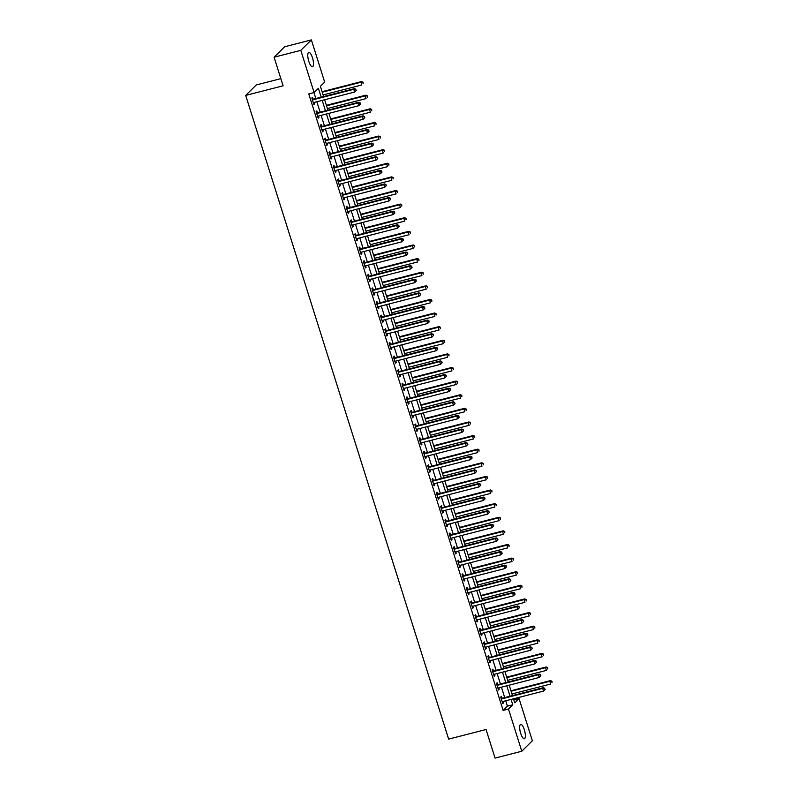 <?xml version="1.0" encoding="UTF-8"?>
<svg xmlns="http://www.w3.org/2000/svg" width="798" height="798" viewBox="0 0 798 798"><rect width="100%" height="100%" fill="white"/><g stroke="black" fill="none" stroke-linecap="round" stroke-linejoin="round"><path stroke-width="1.2" d="M520.695 733.392A7.411 2.254 -104.4 0 1 520.675 724.404A7.411 2.254 -104.4 0 1 524.346 729.771A7.411 2.254 -104.4 0 1 524.366 738.758A7.411 2.254 -104.4 0 1 520.695 733.392M308.806 61.366A7.411 2.254 -104.4 0 1 308.786 52.379A7.411 2.254 -104.4 0 1 312.467 57.755A7.411 2.254 -104.4 0 1 312.477 66.743A7.411 2.254 -104.4 0 1 308.806 61.366M280.836 78.653L256.268 84.957L245.694 95.411L448.656 739.118L486.052 729.512L495.069 758.1L521.782 751.237L508.476 709.033L512.765 704.794L511.069 699.427M245.694 95.411L283.1 85.805L274.083 57.217L284.657 46.763L311.37 39.9L324.676 82.104L320.387 86.344L323.609 96.548M513.852 699.916L519.049 698.579L532.356 740.783L521.782 751.237M321.185 97.176L318.392 88.319L314.103 92.558L308.766 93.935L503.139 710.41L507.418 706.17L505.733 700.794M504.715 697.592L501.433 687.188M500.426 683.976L497.144 673.572M496.137 670.36L492.855 659.956M491.837 656.744L488.556 646.34M487.548 643.128L484.266 632.724M483.249 629.522L479.967 619.108M478.96 615.906L475.678 605.492M474.67 602.29L471.389 591.877M470.371 588.675L467.089 578.271M466.082 575.059L462.8 564.655M461.793 561.443L458.511 551.039M457.493 547.827L454.212 537.423M453.204 534.211L449.922 523.807M448.915 520.605L445.633 510.191M444.616 506.989L441.334 496.575M440.326 493.373L437.045 482.96M436.037 479.758L432.755 469.344M431.738 466.142L428.456 455.738M427.449 452.526L424.167 442.122M423.159 438.91L419.878 428.506M418.86 425.294L415.578 414.89M414.571 411.678L411.289 401.274M410.282 398.072L407 387.658M405.983 384.456L402.701 374.043M401.693 370.841L398.411 360.427M397.404 357.225L394.122 346.821M393.105 343.609L389.823 333.205M388.816 329.993L385.534 319.589M384.526 316.377L381.245 305.973M380.227 302.761L376.945 292.357M375.938 289.155L372.656 278.741M371.649 275.539L368.367 265.126M367.349 261.924L364.068 251.51M363.06 248.308L359.778 237.894M358.761 234.692L355.479 224.288M354.472 221.076L351.19 210.672M350.182 207.46L346.901 197.056M345.883 193.844L342.601 183.44M341.594 180.238L338.312 169.824M337.305 166.622L334.023 156.209M333.005 153.007L329.724 142.593M328.716 139.391L325.434 128.977M324.427 125.775L321.145 115.371M320.128 112.159L316.846 101.755M315.838 98.543L313.963 92.598M313.105 99.102L312.547 97.326L311.838 98.034L313.893 104.568L314.611 103.86L314.163 102.443M317.404 112.718L316.846 110.942L316.128 111.65L318.193 118.184L318.901 117.476L318.452 116.059M321.694 126.333L321.135 124.558L320.417 125.266L322.482 131.8L323.2 131.091L322.751 129.675M325.983 139.949L325.424 138.174L324.716 138.882L326.771 145.416L327.489 144.707L327.04 143.291M330.282 153.555L329.724 151.79L329.005 152.498L331.07 159.031L331.778 158.323L331.33 156.897M334.571 167.171L334.013 165.405L333.305 166.114L335.36 172.647L336.078 171.939L335.629 170.513M338.861 180.787L338.302 179.021L337.594 179.72L339.649 186.263L340.367 185.555L339.918 184.129M343.16 194.403L342.601 192.627L341.883 193.335L343.948 199.869L344.656 199.171L344.207 197.744M347.449 208.019L346.891 206.243L346.182 206.951L348.237 213.485L348.955 212.787L348.507 211.36M351.738 221.635L351.18 219.859L350.472 220.567L352.526 227.101L353.245 226.393L352.796 224.976M356.038 235.25L355.479 233.475L354.761 234.183L356.826 240.717L357.534 240.008L357.085 238.592M360.327 248.866L359.768 247.091L359.06 247.799L361.115 254.333L361.833 253.624L361.384 252.208M364.626 262.482L364.068 260.707L363.349 261.415L365.404 267.948L366.122 267.24L365.674 265.814M368.915 276.088L368.357 274.322L367.639 275.031L369.703 281.564L370.412 280.856L369.963 279.43M373.205 289.704L372.646 287.938L371.938 288.637L373.993 295.18L374.711 294.472L374.262 293.046M377.504 303.32L376.945 301.554L376.227 302.252L378.292 308.786L379 308.088L378.551 306.661M381.793 316.936L381.235 315.16L380.516 315.868L382.581 322.402L383.289 321.704L382.85 320.277M386.082 330.552L385.524 328.776L384.816 329.484L386.87 336.018L387.589 335.31L387.14 333.893M390.382 344.167L389.823 342.392L389.105 343.1L391.17 349.634L391.878 348.926L391.429 347.509M394.671 357.783L394.112 356.008L393.394 356.716L395.459 363.25L396.177 362.541L395.728 361.125M398.96 371.399L398.401 369.624L397.693 370.332L399.748 376.865L400.466 376.157L400.017 374.731M403.259 385.005L402.701 383.24L401.983 383.948L404.047 390.481L404.756 389.773L404.307 388.347M407.549 398.621L406.99 396.855L406.272 397.564L408.337 404.097L409.055 403.389L408.606 401.963M411.838 412.237L411.279 410.471L410.571 411.17L412.626 417.713L413.344 417.005L412.895 415.578M416.137 425.853L415.578 424.077L414.86 424.785L416.925 431.319L417.633 430.621L417.184 429.194M420.426 439.469L419.868 437.693L419.149 438.401L421.214 444.935L421.933 444.227L421.484 442.81M424.716 453.084L424.157 451.309L423.449 452.017L425.504 458.551L426.222 457.843L425.773 456.426M429.015 466.7L428.456 464.925L427.738 465.633L429.803 472.167L430.511 471.458L430.062 470.042M433.304 480.316L432.745 478.541L432.027 479.249L434.092 485.783L434.81 485.074L434.361 483.658M437.593 493.922L437.035 492.157L436.326 492.865L438.381 499.398L439.1 498.69L438.651 497.264M441.893 507.538L441.334 505.772L440.616 506.481L442.681 513.014L443.389 512.306L442.94 510.88M446.182 521.154L445.623 519.388L444.905 520.087L446.97 526.63L447.688 525.922L447.239 524.495M450.471 534.77L449.912 533.004L449.204 533.702L451.259 540.236L451.977 539.538L451.528 538.111M454.77 548.386L454.212 546.61L453.493 547.318L455.558 553.852L456.266 553.154L455.818 551.727M459.059 562.001L458.501 560.226L457.793 560.934L459.848 567.468L460.566 566.76L460.117 565.343M463.349 575.617L462.79 573.842L462.082 574.55L464.137 581.084L464.855 580.375L464.406 578.959M467.648 589.233L467.089 587.458L466.371 588.166L468.436 594.7L469.144 593.991L468.695 592.575M471.937 602.849L471.379 601.074L470.67 601.782L472.725 608.315L473.443 607.607L472.995 606.181M476.236 616.455L475.678 614.689L474.96 615.398L477.014 621.931L477.733 621.223L477.284 619.797M480.526 630.071L479.967 628.305L479.249 629.004L481.314 635.547L482.022 634.839L481.573 633.413M484.815 643.687L484.256 641.921L483.548 642.619L485.603 649.163L486.321 648.455L485.872 647.028M489.114 657.303L488.556 655.527L487.837 656.235L489.892 662.769L490.61 662.071L490.162 660.644M493.403 670.919L492.845 669.143L492.127 669.851L494.191 676.385L494.9 675.677L494.451 674.26M497.693 684.534L497.134 682.759L496.426 683.467L498.481 690.001L499.199 689.292L498.75 687.876M501.992 698.15L501.433 696.375L500.715 697.083L502.78 703.617L503.488 702.908L503.039 701.492M274.083 57.217L300.796 50.354L311.37 39.9M503.139 710.41L508.476 709.033M314.103 92.558L300.796 50.354M510.062 696.215L506.78 685.811M505.762 682.609L502.491 672.195M501.473 668.993L498.191 658.579M497.184 655.377L493.902 644.964M492.885 641.762L489.603 631.348M488.595 628.146L485.314 617.742M484.306 614.53L481.024 604.126M480.007 600.914L476.725 590.51M475.718 587.298L472.436 576.894M471.428 573.682L468.147 563.278M467.129 560.076L463.847 549.662M462.84 546.46L459.558 536.047M458.551 532.845L455.269 522.431M454.252 519.229L450.97 508.825M449.962 505.613L446.681 495.209M445.673 491.997L442.391 481.593M441.374 478.381L438.092 467.977M437.085 464.765L433.803 454.361M432.795 451.159L429.514 440.745M428.496 437.543L425.214 427.13M424.207 423.928L420.925 413.514M419.918 410.312L416.636 399.898M415.618 396.696L412.337 386.292M411.329 383.08L408.047 372.676M407.04 369.464L403.758 359.06M402.741 355.848L399.459 345.444M398.451 342.232L395.17 331.828M394.162 328.626L390.88 318.212M389.863 315.011L386.581 304.597M385.574 301.395L382.292 290.981M381.274 287.779L378.003 277.375M376.985 274.163L373.703 263.759M372.696 260.547L369.414 250.143M368.397 246.931L365.115 236.527M364.107 233.315L360.826 222.911M359.818 219.709L356.536 209.295M355.519 206.093L352.237 195.68M351.23 192.478L347.948 182.064M346.94 178.862L343.659 168.458M342.641 165.246L339.359 154.842M338.352 151.63L335.07 141.226M334.063 138.014L330.781 127.61M329.764 124.398L326.482 113.994M325.474 110.792L322.192 100.378M513.503 698.799L514.76 702.819L519.049 698.579M324.616 99.76L327.898 110.164M328.916 113.366L332.197 123.78M333.205 126.982L336.487 137.396M337.494 140.598L340.776 151.012M341.793 154.214L345.075 164.627M346.083 167.829L349.364 178.233M350.372 181.445L353.654 191.849M354.671 195.061L357.953 205.465M358.96 208.677L362.242 219.081M363.25 222.293L366.531 232.697M367.549 235.899L370.831 246.313M371.838 249.515L375.12 259.929M376.127 263.131L379.409 273.544M380.427 276.746L383.708 287.15M384.716 290.362L387.998 300.766M389.015 303.978L392.287 314.382M393.304 317.594L396.586 327.998M397.594 331.21L400.875 341.614M401.893 344.816L405.175 355.23M406.182 358.432L409.464 368.846M410.471 372.048L413.753 382.461M414.77 385.663L418.052 396.077M419.06 399.279L422.341 409.683M423.349 412.895L426.631 423.299M427.648 426.511L430.93 436.915M431.937 440.127L435.219 450.531M436.227 453.743L439.508 464.147M440.526 467.349L443.808 477.763M444.815 480.965L448.097 491.378M449.104 494.58L452.386 504.994M453.404 508.196L456.685 518.6M457.693 521.812L460.975 532.216M461.982 535.428L465.264 545.832M466.281 549.044L469.563 559.448M470.571 562.66L473.852 573.064M474.86 576.266L478.142 586.68M479.159 589.882L482.441 600.295M483.448 603.497L486.73 613.911M487.738 617.113L491.019 627.517M492.037 630.729L495.319 641.133M496.326 644.345L499.608 654.749M500.615 657.961L503.897 668.365M504.915 671.577L508.196 681.981M509.204 685.183L512.486 695.597M507.418 706.17L512.765 704.794M313.744 104.089L314.611 103.86M318.033 117.705L318.901 117.476M322.332 131.321L323.2 131.091M326.621 144.927L327.489 144.707M330.911 158.543L331.778 158.323M335.21 172.159L336.078 171.939M339.499 185.774L340.367 185.555M343.788 199.39L344.656 199.171M348.088 213.006L348.955 212.787M352.377 226.622L353.245 226.393M356.676 240.238L357.534 240.008M360.965 253.844L361.833 253.624M365.255 267.46L366.122 267.24M369.554 281.076L370.412 280.856M373.843 294.691L374.711 294.472M378.132 308.307L379 308.088M382.432 321.923L383.289 321.704M386.721 335.539L387.589 335.31M391.01 349.155L391.878 348.926M395.309 362.771L396.177 362.541M399.599 376.377L400.466 376.157M403.888 389.993L404.756 389.773M408.187 403.608L409.055 403.389M412.476 417.224L413.344 417.005M416.765 430.84L417.633 430.621M421.065 444.456L421.933 444.227M425.354 458.072L426.222 457.843M429.643 471.688L430.511 471.458M433.942 485.294L434.81 485.074M438.232 498.91L439.1 498.69M442.521 512.525L443.389 512.306M446.82 526.141L447.688 525.922M451.109 539.757L451.977 539.538M455.399 553.373L456.266 553.154M459.698 566.989L460.566 566.76M463.987 580.605L464.855 580.375M468.276 594.211L469.144 593.991M472.576 607.827L473.443 607.607M476.865 621.442L477.733 621.223M481.164 635.058L482.022 634.839M485.453 648.674L486.321 648.455M489.743 662.29L490.61 662.071M494.042 675.906L494.9 675.677M498.331 689.522L499.199 689.292M502.62 703.138L503.488 702.908M356.287 90.373L355.649 89.566L356.287 90.373L354.651 92.039L313.833 102.523A1.157 1.087 -134.7 0 0 313.454 102.713L313.335 102.802M355.998 90.653L354.651 92.039L353.793 89.316L354.502 88.618L313.684 99.102A1.157 1.087 -134.7 0 1 313.265 99.122L312.128 98.972M312.397 99.81L312.547 99.83A1.157 1.087 -134.7 0 0 312.976 99.8L353.793 89.316L355.649 89.566M355.938 89.286L354.502 88.618M323.09 94.922L361.793 84.977L360.935 82.254L361.654 81.546L322.083 91.71M362.801 82.503L363.14 83.591L363.08 82.224L360.935 82.254L322.232 92.199M361.654 81.546L363.08 82.224M360.576 103.989L359.948 103.181L360.576 103.989L358.94 105.655L318.123 116.139A1.157 1.087 -134.7 0 0 317.754 116.318L317.634 116.418M360.287 104.269L358.94 105.655L358.083 102.932L358.801 102.224L317.983 112.718A1.157 1.087 -134.7 0 1 317.554 112.737L316.427 112.588M316.686 113.426L316.836 113.446A1.157 1.087 -134.7 0 0 317.265 113.416L358.083 102.932L359.948 103.181M360.227 102.902L358.801 102.224M364.866 117.605L364.237 116.797L364.866 117.605L363.24 119.271L322.412 129.755A1.157 1.087 -134.7 0 0 322.043 129.934L321.923 130.024M364.586 117.885L363.24 119.271L362.382 116.548L363.09 115.84L322.272 126.323A1.157 1.087 -134.7 0 1 321.843 126.353L320.716 126.194M320.976 127.042L321.135 127.062A1.157 1.087 -134.7 0 0 321.554 127.032L362.382 116.548L364.237 116.797M364.526 116.518L363.09 115.84M369.165 131.221L368.526 130.413L369.165 131.221L367.529 132.887L326.711 143.371A1.157 1.087 -134.7 0 0 326.332 143.55L326.212 143.64M368.876 131.5L367.529 132.887L366.671 130.164L367.389 129.456L326.562 139.939A1.157 1.087 -134.7 0 1 326.143 139.969L325.005 139.81M325.275 140.648L325.424 140.667A1.157 1.087 -134.7 0 0 325.853 140.648L366.671 130.164L368.526 130.413M368.816 130.134L367.389 129.456M327.389 108.538L366.083 98.593L365.225 95.87L365.943 95.162L326.372 105.326M367.09 96.119L367.429 97.206L367.379 95.84L365.225 95.87L326.532 105.815M365.943 95.162L367.379 95.84M331.679 122.144L370.382 112.209L369.524 109.486L370.232 108.777L330.671 118.942M371.379 109.735L371.728 110.822L371.669 109.456L369.524 109.486L330.821 119.421M370.232 108.777L371.669 109.456M335.968 135.76L374.671 125.825L373.813 123.101L374.531 122.393L334.961 132.558M375.678 123.351L376.018 124.438L375.958 123.062L373.813 123.101L335.11 133.037M374.531 122.393L375.958 123.062M373.454 144.837L373.105 143.74L373.454 144.837L371.818 146.503L331 156.987A1.157 1.087 -134.7 0 0 330.631 157.166L330.512 157.256M373.165 145.116L371.818 146.503L370.96 143.78L371.678 143.071L330.861 153.555A1.157 1.087 -134.7 0 1 330.432 153.585L329.305 153.425M329.564 154.263L329.714 154.283A1.157 1.087 -134.7 0 0 330.143 154.263L370.96 143.78L372.826 144.029M373.105 143.74L371.678 143.071M340.267 149.376L378.96 139.441L378.102 136.717L378.821 136.009L339.25 146.174M379.968 136.967L380.307 138.054L380.257 136.677L378.102 136.717L339.409 146.652M378.821 136.009L380.257 136.677M377.743 158.443L377.115 157.645L377.743 158.443L376.117 160.119L335.29 170.602A1.157 1.087 -134.7 0 0 334.921 170.782L334.801 170.872M377.464 158.732L376.117 160.119L375.26 157.396L375.968 156.687L335.15 167.171A1.157 1.087 -134.7 0 1 334.721 167.191L333.594 167.041M333.863 167.879L334.013 167.899A1.157 1.087 -134.7 0 0 334.432 167.879L375.26 157.396L377.115 157.645M377.404 157.356L375.968 156.687M344.556 162.992L383.259 153.056L382.402 150.333L383.11 149.625L343.549 159.79M384.257 150.573L384.606 151.67L384.546 150.293L382.402 150.333L343.699 160.268M383.11 149.625L384.546 150.293M382.043 172.059L381.414 171.251L382.043 172.059L380.407 173.735L339.589 184.218A1.157 1.087 -134.7 0 0 339.21 184.398L339.09 184.488M381.753 172.348L380.407 173.735L379.549 171.011L380.267 170.303L339.439 180.787A1.157 1.087 -134.7 0 1 339.02 180.807L337.883 180.657M338.153 181.495L338.302 181.515A1.157 1.087 -134.7 0 0 338.731 181.495L379.549 171.011L381.414 171.251M381.693 170.972L380.267 170.303M348.856 176.607L387.549 166.662L386.691 163.939L387.409 163.241L347.838 173.405M388.556 164.189L388.895 165.286L388.835 163.909L386.691 163.939L347.988 173.884M387.409 163.241L388.835 163.909M386.332 185.675L385.703 184.867L386.332 185.675L384.696 187.34L343.878 197.834A1.157 1.087 -134.7 0 0 343.509 198.014L343.389 198.103M386.042 185.964L384.696 187.34L383.838 184.617L384.556 183.919L343.739 194.403A1.157 1.087 -134.7 0 1 343.31 194.423L342.182 194.273M342.442 195.111L342.601 195.131A1.157 1.087 -134.7 0 0 343.02 195.111L383.838 184.617L385.703 184.867M385.983 184.587L384.556 183.919M353.145 190.223L391.838 180.278L390.98 177.555L391.698 176.857L352.127 187.011M392.845 177.804L393.185 178.892L393.135 177.525L390.98 177.555L352.287 187.5M391.698 176.857L393.135 177.525M390.621 199.291L389.993 198.483L390.621 199.291L388.995 200.956L348.167 211.44A1.157 1.087 -134.7 0 0 347.798 211.63L347.679 211.719M390.342 199.57L388.995 200.956L388.137 198.233L388.845 197.535L348.028 208.019A1.157 1.087 -134.7 0 1 347.599 208.039L346.472 207.889M346.741 208.727L346.891 208.747A1.157 1.087 -134.7 0 0 347.31 208.727L388.137 198.233L389.993 198.483M390.282 198.203L388.845 197.535M357.434 203.839L396.137 193.894L395.279 191.171L395.988 190.463L356.427 200.627M397.135 191.42L397.484 192.508L397.424 191.141L395.279 191.171L356.576 201.116M395.988 190.463L397.424 191.141M394.92 212.906L394.292 212.098L394.92 212.906L393.284 214.572L352.467 225.056A1.157 1.087 -134.7 0 0 352.088 225.245L351.968 225.335M394.631 213.186L393.284 214.572L392.426 211.849L393.145 211.141L352.317 221.635A1.157 1.087 -134.7 0 1 351.898 221.654L350.761 221.505M351.03 222.343L351.18 222.363A1.157 1.087 -134.7 0 0 351.609 222.333L392.426 211.849L394.292 212.098M394.571 211.819L393.145 211.141M361.733 217.455L400.426 207.51L399.569 204.787L400.287 204.079L360.716 214.243M401.434 205.036L401.773 206.123L401.713 204.757L399.569 204.787L360.866 214.732M400.287 204.079L401.713 204.757M399.209 226.522L398.581 225.714L399.209 226.522L397.574 228.188L356.756 238.672A1.157 1.087 -134.7 0 0 356.387 238.851L356.267 238.941M398.92 226.802L397.574 228.188L396.716 225.465L397.434 224.757L356.616 235.24A1.157 1.087 -134.7 0 1 356.187 235.27L355.06 235.111M355.319 235.959L355.479 235.979A1.157 1.087 -134.7 0 0 355.898 235.949L396.716 225.465L398.581 225.714M398.87 225.435L397.434 224.757M366.023 231.061L404.716 221.126L403.858 218.403L404.576 217.694L365.015 227.859M405.723 218.652L406.062 219.739L406.012 218.373L403.858 218.403L365.165 228.348M404.576 217.694L406.012 218.373M403.499 240.138L402.87 239.33L403.499 240.138L401.873 241.804L361.045 252.288A1.157 1.087 -134.7 0 0 360.676 252.467L360.556 252.557M403.219 240.417L401.873 241.804L401.015 239.081L401.723 238.373L360.905 248.856A1.157 1.087 -134.7 0 1 360.487 248.886L359.349 248.727M359.619 249.565L359.768 249.594A1.157 1.087 -134.7 0 0 360.187 249.565L401.015 239.081L402.87 239.33M403.16 239.051L401.723 238.373M370.312 244.677L409.015 234.742L408.157 232.019L408.865 231.31L369.304 241.475M410.012 232.268L410.362 233.355L410.302 231.979L408.157 232.019L369.454 241.954M408.865 231.31L410.302 231.979M407.798 253.754L407.449 252.657L407.798 253.754L406.162 255.42L365.344 265.904A1.157 1.087 -134.7 0 0 364.965 266.083L364.846 266.173M407.509 254.033L406.162 255.42L405.304 252.697L406.022 251.988L365.195 262.472A1.157 1.087 -134.7 0 1 364.776 262.502L363.639 262.343M363.908 263.18L364.058 263.2A1.157 1.087 -134.7 0 0 364.486 263.18L405.304 252.697L407.17 252.946M407.449 252.657L406.022 251.988M374.611 258.293L413.304 248.358L412.446 245.634L413.165 244.926L373.594 255.091M414.312 245.884L414.651 246.971L414.591 245.594L412.446 245.634L373.753 255.569M413.165 244.926L414.591 245.594M412.087 267.37L411.459 266.562L412.087 267.37L410.451 269.036L369.634 279.519A1.157 1.087 -134.7 0 0 369.265 279.699L369.145 279.789M411.798 267.649L410.451 269.036L409.593 266.313L410.312 265.604L369.494 276.088A1.157 1.087 -134.7 0 1 369.065 276.108L367.938 275.958M368.197 276.796L368.357 276.816A1.157 1.087 -134.7 0 0 368.776 276.796L409.593 266.313L411.459 266.562M411.748 266.273L410.312 265.604M378.9 271.909L417.603 261.973L416.736 259.25L417.454 258.542L377.893 268.707M418.601 259.5L418.94 260.587L418.89 259.21L416.736 259.25L378.043 269.185M417.454 258.542L418.89 259.21M416.376 280.976L415.748 280.178L416.376 280.976L414.751 282.652L373.923 293.135A1.157 1.087 -134.7 0 0 373.554 293.315L373.434 293.405M416.097 281.265L414.751 282.652L413.893 279.928L414.601 279.22L373.783 289.704A1.157 1.087 -134.7 0 1 373.364 289.724L372.227 289.574M372.496 290.412L372.646 290.432A1.157 1.087 -134.7 0 0 373.065 290.412L413.893 279.928L415.748 280.178M416.037 279.889L414.601 279.22M383.19 285.524L421.893 275.579L421.035 272.866L421.743 272.158L382.182 282.322M422.89 273.106L423.239 274.203L423.179 272.826L421.035 272.866L382.332 282.801M421.743 272.158L423.179 272.826M420.676 294.592L420.047 293.784L420.676 294.592L419.04 296.267L378.222 306.751A1.157 1.087 -134.7 0 0 377.843 306.931L377.733 307.021M420.386 294.881L419.04 296.267L418.182 293.544L418.9 292.836L378.072 303.32A1.157 1.087 -134.7 0 1 377.654 303.34L376.516 303.19M376.786 304.028L376.935 304.048A1.157 1.087 -134.7 0 0 377.364 304.028L418.182 293.544L420.047 293.784M420.327 293.504L418.9 292.836M387.489 299.14L426.182 289.195L425.324 286.472L426.042 285.774L386.471 295.928M427.189 286.721L427.529 287.809L427.469 286.442L425.324 286.472L386.631 296.417M426.042 285.774L427.469 286.442M424.965 308.208L424.337 307.4L424.965 308.208L423.329 309.873L382.511 320.367A1.157 1.087 -134.7 0 0 382.142 320.547L382.023 320.636M424.676 308.487L423.329 309.873L422.471 307.15L423.189 306.452L382.372 316.936A1.157 1.087 -134.7 0 1 381.943 316.956L380.816 316.806M381.075 317.644L381.235 317.664A1.157 1.087 -134.7 0 0 381.653 317.644L422.471 307.15L424.337 307.4M424.626 307.12L423.189 306.452M391.778 312.756L430.481 302.811L429.613 300.088L430.331 299.38L390.771 309.544M431.479 300.337L431.818 301.425L431.768 300.058L429.613 300.088L390.92 310.033M430.331 299.38L431.768 300.058M429.254 321.823L428.626 321.015L429.254 321.823L427.628 323.489L386.811 333.973A1.157 1.087 -134.7 0 0 386.431 334.163L386.312 334.252M428.975 322.103L427.628 323.489L426.77 320.766L427.479 320.058L386.661 330.552A1.157 1.087 -134.7 0 1 386.242 330.572L385.105 330.422M385.374 331.26L385.524 331.28A1.157 1.087 -134.7 0 0 385.943 331.25L426.77 320.766L428.626 321.015M428.915 320.736L427.479 320.058M396.067 326.372L434.77 316.427L433.913 313.704L434.621 312.996L395.06 323.16M435.768 313.953L436.117 315.04L436.057 313.674L433.913 313.704L395.209 323.649M434.621 312.996L436.057 313.674M433.553 335.439L432.925 334.631L433.553 335.439L431.918 337.105L391.1 347.589A1.157 1.087 -134.7 0 0 390.721 347.768L390.611 347.868M433.264 335.719L431.918 337.105L431.06 334.382L431.778 333.674L390.95 344.167A1.157 1.087 -134.7 0 1 390.531 344.187L389.394 344.028M389.663 344.876L389.813 344.896A1.157 1.087 -134.7 0 0 390.242 344.866L431.06 334.382L432.925 334.631M433.204 334.352L431.778 333.674M400.367 339.988L439.06 330.043L438.202 327.32L438.92 326.611L399.349 336.776M440.067 327.569L440.406 328.656L440.346 327.29L438.202 327.32L399.509 337.265M438.92 326.611L440.346 327.29M437.843 349.055L437.214 348.247L437.843 349.055L436.207 350.721L395.389 361.205A1.157 1.087 -134.7 0 0 395.02 361.384L394.9 361.474M437.553 349.334L436.207 350.721L435.349 347.998L436.067 347.29L395.249 357.773A1.157 1.087 -134.7 0 1 394.82 357.803L393.693 357.644M393.953 358.492L394.112 358.511A1.157 1.087 -134.7 0 0 394.531 358.482L435.349 347.998L437.214 348.247M437.504 347.968L436.067 347.29M404.656 353.594L443.359 343.659L442.501 340.936L443.209 340.227L403.648 350.392M444.356 341.185L444.705 342.272L444.646 340.896L442.501 340.936L403.798 350.871M443.209 340.227L444.646 340.896M442.132 362.671L441.503 361.863L442.132 362.671L440.506 364.337L399.688 374.821A1.157 1.087 -134.7 0 0 399.309 375L399.19 375.09M441.853 362.95L440.506 364.337L439.648 361.614L440.356 360.905L399.539 371.389A1.157 1.087 -134.7 0 1 399.12 371.419L397.983 371.26M398.252 372.097L398.401 372.117A1.157 1.087 -134.7 0 0 398.82 372.097L439.648 361.614L441.503 361.863M441.793 361.574L440.356 360.905M408.945 367.21L447.648 357.275L446.79 354.551L447.498 353.843L407.938 364.008M448.646 354.801L448.995 355.888L448.935 354.512L446.79 354.551L408.087 364.486M447.498 353.843L448.935 354.512M446.431 376.287L446.082 375.19L446.431 376.287L444.795 377.953L403.978 388.436A1.157 1.087 -134.7 0 0 403.598 388.616L403.489 388.706M446.142 376.566L444.795 377.953L443.937 375.23L444.656 374.521L403.828 385.005A1.157 1.087 -134.7 0 1 403.409 385.035L402.282 384.875M402.541 385.713L402.691 385.733A1.157 1.087 -134.7 0 0 403.12 385.713L443.937 375.23L445.803 375.479M446.082 375.19L444.656 374.521M413.244 380.826L451.937 370.89L451.079 368.167L451.798 367.459L412.227 377.624M452.945 368.417L453.284 369.504L453.224 368.127L451.079 368.167L412.386 378.102M451.798 367.459L453.224 368.127M450.72 389.893L450.092 389.095L450.72 389.893L449.094 391.569L408.267 402.052A1.157 1.087 -134.7 0 0 407.898 402.232L407.778 402.322M450.431 390.182L449.094 391.569L448.227 388.845L448.945 388.137L408.127 398.621A1.157 1.087 -134.7 0 1 407.698 398.641L406.571 398.491M406.83 399.329L406.99 399.349A1.157 1.087 -134.7 0 0 407.409 399.329L448.227 388.845L450.092 389.095M450.381 388.806L448.945 388.137M417.534 394.441L456.237 384.506L455.379 381.783L456.087 381.075L416.526 391.239M457.234 382.023L457.583 383.12L457.523 381.743L455.379 381.783L416.676 391.718M456.087 381.075L457.523 381.743M455.01 403.509L454.381 402.701L455.01 403.509L453.384 405.185L412.566 415.668A1.157 1.087 -134.7 0 0 412.187 415.848L412.067 415.938M454.73 403.798L453.384 405.185L452.526 402.461L453.234 401.753L412.416 412.237A1.157 1.087 -134.7 0 1 411.997 412.257L410.86 412.107M411.13 412.945L411.279 412.965A1.157 1.087 -134.7 0 0 411.708 412.945L452.526 402.461L454.381 402.701M454.67 402.421L453.234 401.753M421.823 408.057L460.526 398.112L459.668 395.389L460.386 394.691L420.815 404.845M461.523 395.638L461.872 396.736L461.813 395.359L459.668 395.389L420.965 405.334M460.386 394.691L461.813 395.359M459.309 417.125L458.68 416.317L459.309 417.125L457.673 418.79L416.855 429.284A1.157 1.087 -134.7 0 0 416.476 429.464L416.366 429.553M459.02 417.414L457.673 418.79L456.815 416.067L457.533 415.369L416.706 425.853A1.157 1.087 -134.7 0 1 416.287 425.873L415.16 425.723M415.419 426.561L415.568 426.581A1.157 1.087 -134.7 0 0 415.997 426.561L456.815 416.067L458.68 416.317M458.96 416.037L457.533 415.369M426.122 421.673L464.815 411.728L463.957 409.005L464.675 408.307L425.105 418.461M465.823 409.254L466.162 410.342L466.102 408.975L463.957 409.005L425.264 418.95M464.675 408.307L466.102 408.975M463.598 430.74L462.97 429.932L463.598 430.74L461.972 432.406L421.144 442.89A1.157 1.087 -134.7 0 0 420.775 443.08L420.656 443.169M463.309 431.02L461.972 432.406L461.104 429.683L461.823 428.985L421.005 439.469A1.157 1.087 -134.7 0 1 420.576 439.489L419.449 439.339M419.708 440.177L419.868 440.197A1.157 1.087 -134.7 0 0 420.287 440.167L461.104 429.683L462.97 429.932M463.259 429.653L461.823 428.985M430.411 435.289L469.114 425.344L468.256 422.621L468.965 421.913L429.404 432.077M470.112 422.87L470.461 423.957L470.401 422.591L468.256 422.621L429.553 432.566M468.965 421.913L470.401 422.591M467.887 444.356L467.259 443.548L467.887 444.356L466.261 446.022L425.444 456.506A1.157 1.087 -134.7 0 0 425.065 456.695L424.945 456.785M467.608 444.636L466.261 446.022L465.404 443.299L466.112 442.591L425.294 453.084A1.157 1.087 -134.7 0 1 424.875 453.104L423.738 452.955M424.007 453.793L424.157 453.813A1.157 1.087 -134.7 0 0 424.586 453.783L465.404 443.299L467.259 443.548M467.548 443.269L466.112 442.591M434.701 448.905L473.404 438.96L472.546 436.237L473.264 435.528L433.693 445.693M474.401 436.486L474.75 437.573L474.69 436.207L472.546 436.237L433.843 446.182M473.264 435.528L474.69 436.207M472.187 457.972L471.558 457.164L472.187 457.972L470.551 459.638L429.733 470.122A1.157 1.087 -134.7 0 0 429.354 470.301L429.244 470.391M471.897 458.252L470.551 459.638L469.693 456.915L470.411 456.207L429.593 466.69A1.157 1.087 -134.7 0 1 429.164 466.72L428.037 466.561M428.297 467.409L428.446 467.429A1.157 1.087 -134.7 0 0 428.875 467.399L469.693 456.915L471.558 457.164M471.837 456.885L470.411 456.207M439 462.511L477.693 452.576L476.835 449.853L477.553 449.144L437.982 459.309M478.7 450.102L479.039 451.189L478.98 449.823L476.835 449.853L438.142 459.788M477.553 449.144L478.98 449.823M476.476 471.588L475.847 470.78L476.476 471.588L474.85 473.254L434.022 483.738A1.157 1.087 -134.7 0 0 433.653 483.917L433.533 484.007M476.197 471.867L474.85 473.254L473.992 470.531L474.7 469.823L433.883 480.306A1.157 1.087 -134.7 0 1 433.454 480.336L432.326 480.177M432.586 481.014L432.745 481.044A1.157 1.087 -134.7 0 0 433.164 481.014L473.992 470.531L475.847 470.78M476.137 470.501L474.7 469.823M443.289 476.127L481.992 466.192L481.134 463.468L481.842 462.76L442.282 472.925M482.99 463.718L483.339 464.805L483.279 463.429L481.134 463.468L442.431 473.404M481.842 462.76L483.279 463.429M480.775 485.204L480.137 484.396L480.775 485.204L479.139 486.87L438.321 497.354A1.157 1.087 -134.7 0 0 437.942 497.533L437.823 497.623M480.486 485.483L479.139 486.87L478.281 484.147L478.99 483.438L438.172 493.922A1.157 1.087 -134.7 0 1 437.753 493.952L436.616 493.792M436.885 494.63L437.035 494.65A1.157 1.087 -134.7 0 0 437.464 494.63L478.281 484.147L480.137 484.396M480.426 484.107L478.99 483.438M447.578 489.743L486.281 479.807L485.423 477.084L486.142 476.376L446.571 486.541M487.289 477.334L487.628 478.421L487.568 477.044L485.423 477.084L446.72 487.019M486.142 476.376L487.568 477.044M485.064 498.81L484.715 497.723L485.064 498.81L483.428 500.486L442.611 510.969A1.157 1.087 -134.7 0 0 442.242 511.149L442.122 511.239M484.775 499.099L483.428 500.486L482.571 497.762L483.289 497.054L442.471 507.538A1.157 1.087 -134.7 0 1 442.042 507.558L440.915 507.408M441.174 508.246L441.324 508.266A1.157 1.087 -134.7 0 0 441.753 508.246L482.571 497.762L484.436 498.012M484.715 497.723L483.289 497.054M451.877 503.358L490.571 493.423L489.713 490.7L490.431 489.992L450.86 500.156M491.578 490.94L491.917 492.037L491.867 490.66L489.713 490.7L451.02 500.635M490.431 489.992L491.867 490.66M489.354 512.426L488.725 511.618L489.354 512.426L487.728 514.102L446.9 524.585A1.157 1.087 -134.7 0 0 446.531 524.765L446.411 524.855M489.074 512.715L487.728 514.102L486.87 511.378L487.578 510.67L446.76 521.154A1.157 1.087 -134.7 0 1 446.331 521.174L445.204 521.024M445.464 521.862L445.623 521.882A1.157 1.087 -134.7 0 0 446.042 521.862L486.87 511.378L488.725 511.618M489.014 511.338L487.578 510.67M456.167 516.974L494.87 507.029L494.012 504.306L494.72 503.608L455.159 513.772M495.867 504.555L496.216 505.653L496.156 504.276L494.012 504.306L455.309 514.251M494.72 503.608L496.156 504.276M493.653 526.042L493.014 525.234L493.653 526.042L492.017 527.707L451.199 538.201A1.157 1.087 -134.7 0 0 450.82 538.381L450.7 538.47M493.364 526.331L492.017 527.707L491.159 524.984L491.877 524.286L451.05 534.77A1.157 1.087 -134.7 0 1 450.631 534.79L449.493 534.64M449.763 535.478L449.912 535.498A1.157 1.087 -134.7 0 0 450.341 535.478L491.159 524.984L493.014 525.234M493.304 524.954L491.877 524.286M460.456 530.59L499.159 520.645L498.301 517.922L499.019 517.224L459.449 527.378M500.166 518.171L500.506 519.259L500.446 517.892L498.301 517.922L459.598 527.867M499.019 517.224L500.446 517.892M497.942 539.657L497.314 538.85L497.942 539.657L496.306 541.323L455.488 551.817A1.157 1.087 -134.7 0 0 455.119 551.997L455 552.086M497.653 539.937L496.306 541.323L495.448 538.6L496.166 537.902L455.349 548.386A1.157 1.087 -134.7 0 1 454.92 548.406L453.793 548.256M454.052 549.094L454.202 549.114A1.157 1.087 -134.7 0 0 454.631 549.094L495.448 538.6L497.314 538.85M497.593 538.57L496.166 537.902M464.755 544.206L503.448 534.261L502.59 531.538L503.309 530.83L463.738 540.994M504.456 531.787L504.795 532.874L504.745 531.508L502.59 531.538L463.897 541.483M503.309 530.83L504.745 531.508M502.231 553.273L501.603 552.465L502.231 553.273L500.605 554.939L459.778 565.423A1.157 1.087 -134.7 0 0 459.409 565.612L459.289 565.702M501.952 553.553L500.605 554.939L499.748 552.216L500.456 551.508L459.638 562.001A1.157 1.087 -134.7 0 1 459.209 562.021L458.082 561.872M458.351 562.71L458.501 562.73A1.157 1.087 -134.7 0 0 458.92 562.7L499.748 552.216L501.603 552.465M501.892 552.186L500.456 551.508M469.044 557.822L507.747 547.877L506.89 545.154L507.598 544.445L468.037 554.61M508.745 545.403L509.094 546.49L509.034 545.124L506.89 545.154L468.187 555.099M507.598 544.445L509.034 545.124M506.531 566.889L505.902 566.081L506.531 566.889L504.895 568.555L464.077 579.039A1.157 1.087 -134.7 0 0 463.698 579.218L463.578 579.308M506.241 567.169L504.895 568.555L504.037 565.832L504.755 565.124L463.927 575.607A1.157 1.087 -134.7 0 1 463.508 575.637L462.371 575.478M462.641 576.326L462.79 576.346A1.157 1.087 -134.7 0 0 463.219 576.316L504.037 565.832L505.902 566.081M506.181 565.802L504.755 565.124M473.344 571.438L512.037 561.493L511.179 558.77L511.897 558.061L472.326 568.226M513.044 559.019L513.383 560.106L513.323 558.74L511.179 558.77L472.476 568.715M511.897 558.061L513.323 558.74M510.82 580.505L510.191 579.697L510.82 580.505L509.184 582.171L468.366 592.655A1.157 1.087 -134.7 0 0 467.997 592.834L467.877 592.924M510.53 580.784L509.184 582.171L508.326 579.448L509.044 578.74L468.226 589.223A1.157 1.087 -134.7 0 1 467.798 589.253L466.67 589.094M466.93 589.931L467.089 589.961A1.157 1.087 -134.7 0 0 467.508 589.931L508.326 579.448L510.191 579.697M510.481 579.418L509.044 578.74M477.633 585.044L516.326 575.109L515.468 572.385L516.186 571.677L476.625 581.842M517.333 572.635L517.673 573.722L517.623 572.346L515.468 572.385L476.775 582.321M516.186 571.677L517.623 572.346M515.109 594.121L514.481 593.313L515.109 594.121L513.483 595.787L472.655 606.271A1.157 1.087 -134.7 0 0 472.286 606.45L472.167 606.54M514.83 594.4L513.483 595.787L512.625 593.064L513.333 592.355L472.516 602.839A1.157 1.087 -134.7 0 1 472.087 602.869L470.96 602.709M471.229 603.547L471.379 603.567A1.157 1.087 -134.7 0 0 471.798 603.547L512.625 593.064L514.481 593.313M514.77 593.024L513.333 592.355M481.922 598.66L520.625 588.725L519.767 586.001L520.476 585.293L480.915 595.458M521.623 586.251L521.972 587.338L521.912 585.961L519.767 586.001L481.064 595.936M520.476 585.293L521.912 585.961M519.408 607.737L519.059 606.64L519.408 607.737L517.772 609.403L476.955 619.886A1.157 1.087 -134.7 0 0 476.576 620.066L476.456 620.156M519.119 608.016L517.772 609.403L516.914 606.68L517.633 605.971L476.805 616.455A1.157 1.087 -134.7 0 1 476.386 616.475L475.249 616.325M475.518 617.163L475.668 617.183A1.157 1.087 -134.7 0 0 476.097 617.163L516.914 606.68L518.78 606.929M519.059 606.64L517.633 605.971M486.221 612.275L524.914 602.34L524.057 599.617L524.775 598.909L485.204 609.074M525.922 599.867L526.261 600.954L526.201 599.577L524.057 599.617L485.354 609.552M524.775 598.909L526.201 599.577M523.697 621.343L523.069 620.545L523.697 621.343L522.062 623.019L481.244 633.502A1.157 1.087 -134.7 0 0 480.875 633.682L480.755 633.772M523.408 621.632L522.062 623.019L521.204 620.295L521.922 619.587L481.104 630.071A1.157 1.087 -134.7 0 1 480.675 630.091L479.548 629.941M479.807 630.779L479.967 630.799A1.157 1.087 -134.7 0 0 480.386 630.779L521.204 620.295L523.069 620.545M523.358 620.255L521.922 619.587M490.511 625.891L529.204 615.956L528.346 613.233L529.064 612.525L489.503 622.689M530.211 613.472L530.55 614.57L530.5 613.193L528.346 613.233L489.653 623.168M529.064 612.525L530.5 613.193M527.987 634.959L527.358 634.151L527.987 634.959L526.361 636.634L485.533 647.118A1.157 1.087 -134.7 0 0 485.164 647.298L485.044 647.387M527.707 635.248L526.361 636.634L525.503 633.911L526.211 633.203L485.393 643.687A1.157 1.087 -134.7 0 1 484.975 643.707L483.837 643.557M484.107 644.395L484.256 644.415A1.157 1.087 -134.7 0 0 484.675 644.395L525.503 633.911L527.358 634.151M527.648 633.871L526.211 633.203M494.8 639.507L533.503 629.562L532.645 626.839L533.353 626.141L493.792 636.295M534.5 627.088L534.85 628.176L534.79 626.809L532.645 626.839L493.942 636.784M533.353 626.141L534.79 626.809M532.286 648.575L531.658 647.767L532.286 648.575L530.65 650.24L489.832 660.734A1.157 1.087 -134.7 0 0 489.453 660.914L489.334 661.003M531.997 648.854L530.65 650.24L529.792 647.517L530.51 646.819L489.683 657.303A1.157 1.087 -134.7 0 1 489.264 657.323L488.127 657.173M488.396 658.011L488.546 658.031A1.157 1.087 -134.7 0 0 488.975 658.011L529.792 647.517L531.658 647.767M531.937 647.487L530.51 646.819M499.099 653.123L537.792 643.178L536.934 640.455L537.653 639.747L498.082 649.911M538.8 640.704L539.139 641.792L539.079 640.425L536.934 640.455L498.241 650.4M537.653 639.747L539.079 640.425M536.575 662.19L535.947 661.382L536.575 662.19L534.939 663.856L494.122 674.34A1.157 1.087 -134.7 0 0 493.753 674.529L493.633 674.619M536.286 662.47L534.939 663.856L534.081 661.133L534.8 660.425L493.982 670.919A1.157 1.087 -134.7 0 1 493.553 670.938L492.426 670.789M492.685 671.627L492.845 671.647A1.157 1.087 -134.7 0 0 493.264 671.617L534.081 661.133L535.947 661.382M536.236 661.103L534.8 660.425M503.388 666.739L542.091 656.794L541.224 654.071L541.942 653.363L502.381 663.527M543.089 654.32L543.428 655.407L543.378 654.041L541.224 654.071L502.531 664.016M541.942 653.363L543.378 654.041M540.864 675.806L540.236 674.998L540.864 675.806L539.239 677.472L498.421 687.956A1.157 1.087 -134.7 0 0 498.042 688.135L497.922 688.235M540.585 676.086L539.239 677.472L538.381 674.749L539.089 674.041L498.271 684.534A1.157 1.087 -134.7 0 1 497.852 684.554L496.715 684.405M496.984 685.243L497.134 685.263A1.157 1.087 -134.7 0 0 497.553 685.233L538.381 674.749L540.236 674.998M540.525 674.719L539.089 674.041M507.678 680.355L546.381 670.41L545.523 667.687L546.231 666.978L506.67 677.143M547.378 667.936L547.727 669.023L547.667 667.657L545.523 667.687L506.82 677.632M546.231 666.978L547.667 667.657M545.164 689.422L544.535 688.614L545.164 689.422L543.528 691.088L502.71 701.572A1.157 1.087 -134.7 0 0 502.331 701.751L502.221 701.841M544.874 689.701L543.528 691.088L542.67 688.365L543.388 687.657L502.56 698.14A1.157 1.087 -134.7 0 1 502.142 698.17L501.004 698.011M501.274 698.858L501.423 698.878A1.157 1.087 -134.7 0 0 501.852 698.849L542.67 688.365L544.535 688.614M544.815 688.335L543.388 687.657M511.977 693.961L550.67 684.026L549.812 681.302L550.53 680.594L510.959 690.759M551.677 681.552L552.016 682.639L551.957 681.263L549.812 681.302L511.119 691.238M550.53 680.594L551.957 681.263M312.547 99.83L313.265 99.122M312.976 99.8L313.684 99.102M316.836 113.446L317.554 112.737M317.265 113.416L317.983 112.718M321.135 127.062L321.843 126.353M321.554 127.032L322.272 126.323M325.424 140.667L326.143 139.969M325.853 140.648L326.562 139.939M329.714 154.283L330.432 153.585M330.143 154.263L330.861 153.555M334.013 167.899L334.721 167.191M334.432 167.879L335.15 167.171M338.302 181.515L339.02 180.807M338.731 181.495L339.439 180.787M342.601 195.131L343.31 194.423M343.02 195.111L343.739 194.403M346.891 208.747L347.599 208.039M347.31 208.727L348.028 208.019M351.18 222.363L351.898 221.654M351.609 222.333L352.317 221.635M355.479 235.979L356.187 235.27M355.898 235.949L356.616 235.24M359.768 249.594L360.487 248.886M360.187 249.565L360.905 248.856M364.058 263.2L364.776 262.502M364.486 263.18L365.195 262.472M368.357 276.816L369.065 276.108M368.776 276.796L369.494 276.088M372.646 290.432L373.364 289.724M373.065 290.412L373.783 289.704M376.935 304.048L377.654 303.34M377.364 304.028L378.072 303.32M381.235 317.664L381.943 316.956M381.653 317.644L382.372 316.936M385.524 331.28L386.242 330.572M385.943 331.25L386.661 330.552M389.813 344.896L390.531 344.187M390.242 344.866L390.95 344.167M394.112 358.511L394.82 357.803M394.531 358.482L395.249 357.773M398.401 372.117L399.12 371.419M398.82 372.097L399.539 371.389M402.691 385.733L403.409 385.035M403.12 385.713L403.828 385.005M406.99 399.349L407.698 398.641M407.409 399.329L408.127 398.621M411.279 412.965L411.997 412.257M411.708 412.945L412.416 412.237M415.568 426.581L416.287 425.873M415.997 426.561L416.706 425.853M419.868 440.197L420.576 439.489M420.287 440.167L421.005 439.469M424.157 453.813L424.875 453.104M424.586 453.783L425.294 453.084M428.446 467.429L429.164 466.72M428.875 467.399L429.593 466.69M432.745 481.044L433.454 480.336M433.164 481.014L433.883 480.306M437.035 494.65L437.753 493.952M437.464 494.63L438.172 493.922M441.324 508.266L442.042 507.558M441.753 508.246L442.471 507.538M445.623 521.882L446.331 521.174M446.042 521.862L446.76 521.154M449.912 535.498L450.631 534.79M450.341 535.478L451.05 534.77M454.202 549.114L454.92 548.406M454.631 549.094L455.349 548.386M458.501 562.73L459.209 562.021M458.92 562.7L459.638 562.001M462.79 576.346L463.508 575.637M463.219 576.316L463.927 575.607M467.089 589.961L467.798 589.253M467.508 589.931L468.226 589.223M471.379 603.567L472.087 602.869M471.798 603.547L472.516 602.839M475.668 617.183L476.386 616.475M476.097 617.163L476.805 616.455M479.967 630.799L480.675 630.091M480.386 630.779L481.104 630.071M484.256 644.415L484.975 643.707M484.675 644.395L485.393 643.687M488.546 658.031L489.264 657.323M488.975 658.011L489.683 657.303M492.845 671.647L493.553 670.938M493.264 671.617L493.982 670.919M497.134 685.263L497.852 684.554M497.553 685.233L498.271 684.534M501.423 698.878L502.142 698.17M501.852 698.849L502.56 698.14"/></g></svg>
